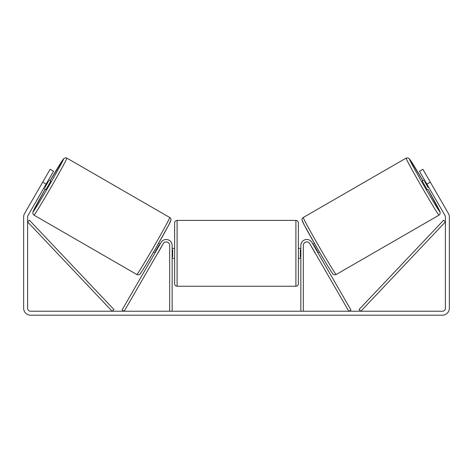 <?xml version="1.0" encoding="UTF-8"?>
<svg xmlns="http://www.w3.org/2000/svg" width="473" height="473" viewBox="0 0 473 473"><rect width="100%" height="100%" fill="white"/><g stroke="black" fill="none" stroke-linecap="round" stroke-linejoin="round"><path stroke-width="0.71" d="M303.323 311.234L303.323 245.398A3.465 3.465 0 0 1 309.791 243.666L348.802 311.234L350.942 309.998L311.932 242.43A5.942 5.942 0 0 0 300.852 245.398L300.852 311.234M439.027 215.138L336.173 274.517A32.915 0.845 -120 0 1 318.985 246.433A32.915 0.845 -120 0 1 303.258 217.503L406.106 158.124A32.915 0.845 60 0 0 421.833 187.054A32.915 0.845 60 0 0 439.027 215.138L440.073 213.95L440.144 212.099L427.852 189.295A30.443 0.78 -120 0 1 439.931 211.756A30.443 0.78 -120 0 1 424.033 185.783A30.443 0.78 -120 0 1 409.488 159.029A30.443 0.78 -120 0 1 422.897 180.721L409.565 158.981L407.939 157.858L406.106 158.124M427.184 189.679L422.235 181.106L424.411 179.846M428 178.138L432.635 186.173M425.121 181.076L424.577 181.39L428.112 187.509L428.656 187.196M312.955 244.198L314.433 243.347M317.903 252.771L319.381 251.92M311.518 246.664L310.814 245.434M313.664 245.422L314.013 245.221L317.549 251.346L317.2 251.547M315.053 252.783L315.763 254.007M311.441 246.705L314.977 252.83M428.112 187.509L424.577 181.39M46.112 184.133L42.682 182.152L50.108 169.293L53.538 171.273L28.008 215.493A2.968 2.968 0 0 0 27.611 216.977L27.611 308.266A2.968 2.968 0 0 0 30.579 311.234L442.421 311.234A2.968 2.968 0 0 0 445.389 308.266L445.389 216.977A2.968 2.968 0 0 0 444.992 215.493L419.462 171.273L422.892 169.293L430.318 182.152L426.888 184.133M42.682 182.152L24.578 213.512A6.929 6.929 0 0 0 23.65 216.977L23.65 308.266A6.929 6.929 0 0 0 30.579 315.195L442.421 315.195A6.929 6.929 0 0 0 449.35 308.266L449.35 216.977A6.929 6.929 0 0 0 448.422 213.512L430.318 182.152M169.677 311.234L169.677 245.398A3.465 3.465 0 0 0 163.209 243.666L124.198 311.234L122.058 309.998L161.068 242.43A5.942 5.942 0 0 1 172.148 245.398L172.148 311.234M174.626 253.315L174.626 222.878C174.774 221.37 175.595 220.548 177.097 220.4L177.097 286.236C175.595 286.088 174.774 285.266 174.626 283.759L174.626 253.315M295.903 220.4C297.405 220.548 298.226 221.37 298.374 222.878L298.374 283.759C298.226 285.266 297.405 286.088 295.903 286.236L295.903 220.4L177.097 220.4M300.852 256.851L300.355 256.851L300.355 249.785L300.852 249.785M172.148 249.785L172.645 249.785L172.645 256.851L172.148 256.851M169.742 217.503L66.894 158.124A32.915 0.845 120 0 1 51.167 187.054A32.915 0.845 120 0 1 33.973 215.138L136.827 274.517A32.915 0.845 -60 0 0 154.015 246.433A32.915 0.845 -60 0 0 169.742 217.503C170.209 217.485 171.492 219.915 170.978 220.01L168.613 225.26L155.989 247.834C147.889 261.853 140.741 273.565 140.02 273.968C140.014 274.689 137.395 275.085 136.827 274.517M43.634 188.42L45.816 189.679L48.4 185.457L50.765 181.106L48.589 179.846M47.879 181.076L48.423 181.39L44.888 187.509L44.344 187.196M45 178.138L40.365 186.173M161.482 246.664L162.186 245.434M160.045 244.198L158.567 243.347M155.097 252.771L153.619 251.92M157.237 254.007L157.947 252.783M159.336 245.422L158.987 245.221L155.451 251.346L155.8 251.547M161.559 246.705L158.023 252.83M44.888 187.509L48.423 181.39M27.611 221.926L112.154 311.234L113.952 309.531L29.409 220.223L27.611 221.926M445.389 221.926L360.846 311.234L359.048 309.531L443.591 220.223L445.389 221.926M302.353 220.885A30.443 0.78 60 0 0 316.898 247.639A30.443 0.78 60 0 0 332.797 273.613M33.973 215.138L32.826 213.684L32.986 211.715L45.148 189.295A30.443 0.78 -60 0 0 33.069 211.756A30.443 0.78 -60 0 0 48.967 185.783A30.443 0.78 -60 0 0 63.512 159.029A30.443 0.78 -60 0 0 50.103 180.721L63.701 158.674L65.339 157.805L66.894 158.124M170.647 220.885A30.443 0.78 120 0 1 156.102 247.639A30.443 0.78 120 0 1 140.203 273.613M336.173 274.517C335.605 275.085 332.986 274.689 332.98 273.968C332.259 273.565 325.111 261.853 317.011 247.834L304.387 225.26L302.022 220.01C301.508 219.915 302.791 217.485 303.258 217.503M298.374 248.366L300.852 248.366M300.852 258.27L298.374 258.27M295.903 286.236L177.097 286.236M174.626 248.366L172.148 248.366M174.626 258.27L172.148 258.27"/></g></svg>
